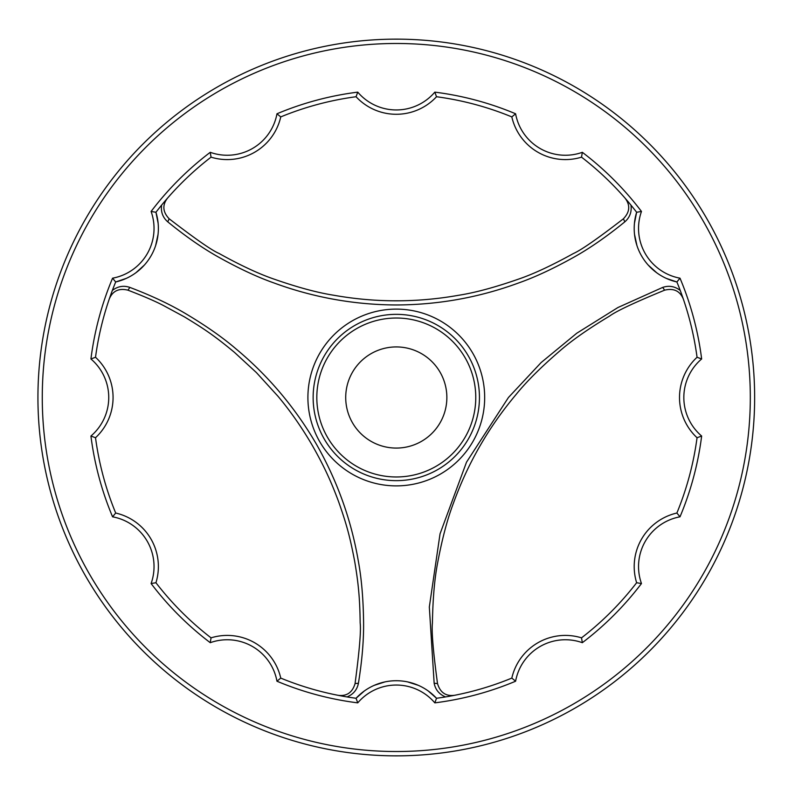 <?xml version="1.0" encoding="UTF-8"?>
<svg xmlns="http://www.w3.org/2000/svg" width="795" height="795" viewBox="0 0 795 795"><rect width="100%" height="100%" fill="white"/><g stroke="black" fill="none" stroke-linecap="round" stroke-linejoin="round"><path stroke-width="1.19" d="M446.86 397.5A50.572 50.572 0 0 0 370.997 353.705A50.572 50.572 0 0 0 370.997 441.295A50.572 50.572 0 0 0 446.86 397.5M338.054 695.307C346.739 696.45 352.414 692.534 355.067 683.561C359.41 650.986 361.109 630.803 360.165 623.032C359.857 597.929 358.326 582.656 354.63 561.101C350.048 537.162 346.62 524.303 338.451 501.257C330.65 480.319 323.575 465.304 312.574 445.906C302.03 427.75 290.483 411.184 277.942 396.218L256.407 372.587L234.376 352.284C215.495 336.673 205.488 329.617 184.221 316.778L163.661 305.648C155.452 301.325 143.547 296.167 127.935 290.165C118.843 287.979 112.622 290.93 109.263 299.029M127.935 290.165L129.893 287.412C151.418 295.601 169.961 304.326 185.553 313.598C205.657 325.562 222.381 337.249 235.727 348.657C268.124 375.608 294.965 407.368 316.251 443.928C337.159 480.568 351.171 519.562 358.297 560.912C361.516 578.253 363.285 598.685 363.583 622.237C363.802 640.273 362.083 660.605 358.426 683.243C357.134 689.762 353.338 694.313 347.047 696.917M112.363 290.433C117.759 286.289 123.613 285.276 129.893 287.412M355.067 683.561L358.426 683.243M445.528 696.917C439.238 694.313 435.441 689.762 434.149 683.243L429.33 606.992L440.042 533.833L466.506 462.183L508.442 397.5L541.127 362.56L576.792 333.204L617.944 307.516L662.682 287.412C668.973 285.276 674.816 286.289 680.212 290.433M662.682 287.412L664.64 290.165C634.698 302.478 616.314 311.123 609.497 316.122C588.25 328.911 571.684 340.528 559.779 350.963C541.047 367.111 526.469 381.64 516.054 394.529C502.291 410.896 490.247 428.078 479.912 446.075C469.557 463.952 460.712 483.012 453.398 503.265C447.426 518.976 442.199 538.682 437.717 562.393C434.597 578.293 432.828 598.565 432.41 623.23C431.516 631.548 433.215 651.662 437.508 683.561C440.162 692.534 445.836 696.45 454.521 695.307M683.312 299.029C679.964 290.94 673.733 287.979 664.64 290.165M434.149 683.243L437.508 683.561M169.156 218.774C195.332 238.898 211.927 250.445 218.963 253.406C240.299 265.272 258.733 273.868 274.255 279.194C297.459 287.283 317.235 292.63 333.562 295.213C354.739 298.98 375.588 300.838 396.099 300.798C416.819 300.838 437.717 299 458.795 295.253C475.162 292.679 495.027 287.313 518.38 279.174C533.356 274.076 551.69 265.54 573.374 253.545C581.105 250.137 597.79 238.55 623.419 218.774C629.869 212.027 630.415 205.16 625.079 198.164M623.419 218.774L624.82 221.845C606.973 236.383 590.138 248.08 574.318 256.954C553.906 268.372 535.423 277.018 518.867 282.871C479.335 297.449 438.413 304.823 396.099 304.972C353.914 304.763 313.131 297.4 273.768 282.891C257.143 277.018 238.56 268.322 218.019 256.815C202.288 247.98 185.533 236.324 167.755 221.845C162.756 217.462 160.709 211.897 161.604 205.14M630.972 205.14C631.866 211.897 629.819 217.462 624.82 221.845M167.497 198.164C162.16 205.12 162.717 211.987 169.166 218.774L167.755 221.845M151.1 583.54A307.784 307.784 0 0 0 210.248 642.688L211.053 637.848A303.452 303.452 0 0 1 155.939 582.735A54.905 54.905 0 0 0 115.692 513.033L112.572 516.82A50.572 50.572 0 0 1 151.1 583.54L155.939 582.735M211.053 637.848A54.905 54.905 0 0 1 280.754 678.095L276.968 681.216A50.572 50.572 0 0 0 210.248 642.688M112.572 516.82A307.784 307.784 0 0 1 90.928 436.028L95.519 437.737A303.452 303.452 0 0 0 115.692 513.033M276.968 681.216A307.784 307.784 0 0 0 357.76 702.86L356.051 698.268A303.452 303.452 0 0 1 280.754 678.095M95.519 437.737A54.905 54.905 0 0 0 95.519 357.263L90.928 358.972A50.572 50.572 0 0 1 90.928 436.028M364.418 690.915L356.051 698.268A54.905 54.905 0 0 1 436.525 698.268L434.815 702.86A50.572 50.572 0 0 0 357.76 702.86M90.928 358.972A307.784 307.784 0 0 1 112.572 278.18L115.692 281.967A303.452 303.452 0 0 0 95.519 357.263M434.815 702.86A307.784 307.784 0 0 0 515.607 681.216L511.821 678.095A303.452 303.452 0 0 1 436.525 698.268L428.167 690.915M126.246 278.399L115.692 281.967A54.905 54.905 0 0 0 155.939 212.265L151.1 211.46A50.572 50.572 0 0 1 112.572 278.18M511.821 678.095A54.905 54.905 0 0 1 581.523 637.848L582.337 642.688A50.572 50.572 0 0 0 515.607 681.216M151.1 211.46A307.784 307.784 0 0 1 210.248 152.312L211.053 157.152A303.452 303.452 0 0 0 155.939 212.265L158.116 223.186M582.337 642.688A307.784 307.784 0 0 0 641.476 583.54L636.636 582.735A303.452 303.452 0 0 1 581.523 637.848M211.053 157.152A54.905 54.905 0 0 0 280.754 116.905L276.968 113.784A50.572 50.572 0 0 1 210.248 152.312M636.636 582.735A54.905 54.905 0 0 1 676.883 513.033L680.003 516.82A50.572 50.572 0 0 0 641.476 583.54M276.968 113.784A307.784 307.784 0 0 1 357.76 92.141L356.051 96.732A303.452 303.452 0 0 0 280.754 116.905M680.003 516.82A307.784 307.784 0 0 0 701.647 436.028L697.056 437.737A303.452 303.452 0 0 1 676.883 513.033M356.051 96.732A54.905 54.905 0 0 0 436.525 96.732L434.815 92.141A50.572 50.572 0 0 1 357.76 92.141M697.056 437.737A54.905 54.905 0 0 1 697.056 357.263L701.647 358.972A50.572 50.572 0 0 0 701.647 436.028M434.815 92.141A307.784 307.784 0 0 1 515.607 113.784L511.821 116.905A303.452 303.452 0 0 0 436.525 96.732M701.647 358.972A307.784 307.784 0 0 0 680.003 278.18L676.883 281.967A303.452 303.452 0 0 1 697.056 357.263M511.821 116.905A54.905 54.905 0 0 0 581.523 157.152L582.337 152.312A50.572 50.572 0 0 1 515.607 113.784M666.329 278.399L676.883 281.967A54.905 54.905 0 0 1 636.636 212.265L641.476 211.46A50.572 50.572 0 0 0 680.003 278.18M641.476 211.46A307.784 307.784 0 0 0 582.337 152.312M634.46 223.186L636.636 212.265A303.452 303.452 0 0 0 581.523 157.152M754.644 397.5A358.356 358.356 0 0 0 217.114 87.152A358.356 358.356 0 0 0 217.114 707.848A358.356 358.356 0 0 0 754.644 397.5M750.311 397.5A354.023 354.023 0 0 0 219.281 90.908A354.023 354.023 0 0 0 219.281 704.092A354.023 354.023 0 0 0 750.311 397.5M634.539 234.455L636.914 245.486M648.243 265.103L656.61 272.695M418.369 685.35L407.626 681.901M384.969 681.891L374.207 685.35M135.965 272.695L144.322 265.113M155.651 245.506L158.036 234.455M316.817 397.5A79.47 79.47 0 0 1 436.028 328.673A79.47 79.47 0 0 1 436.028 466.327A79.47 79.47 0 0 1 316.817 397.5M307.904 397.5A88.384 88.384 0 0 0 396.288 485.884A88.384 88.384 0 0 0 484.672 397.5A88.384 88.384 0 0 0 396.288 309.116A88.384 88.384 0 0 0 307.904 397.5M313.141 397.5A83.157 83.157 0 0 1 437.866 325.483A83.157 83.157 0 0 1 437.866 469.517A83.157 83.157 0 0 1 313.141 397.5"/></g></svg>
